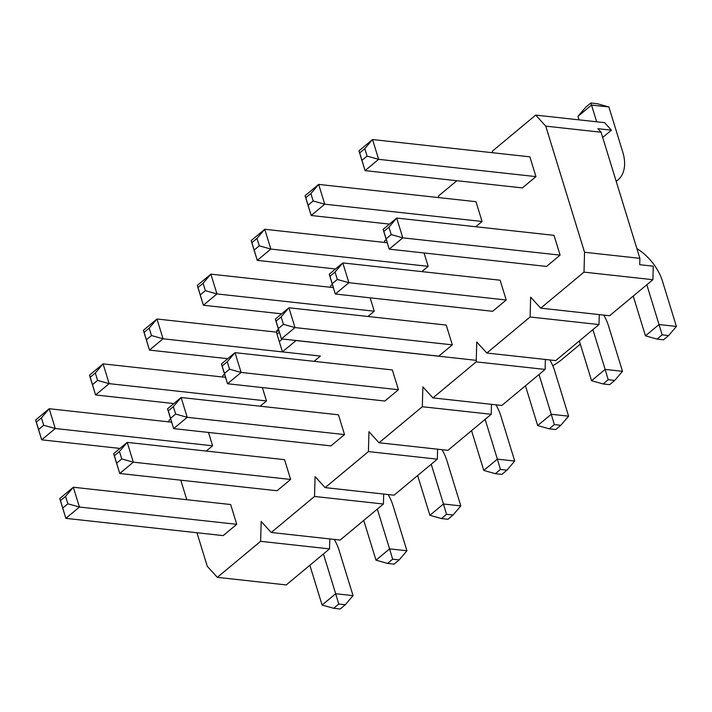 <?xml version="1.0" encoding="UTF-8"?>
<svg xmlns="http://www.w3.org/2000/svg" width="712" height="712" viewBox="0 0 712 712"><rect width="100%" height="100%" fill="white"/><g stroke="black" fill="none" stroke-linecap="round" stroke-linejoin="round"><path stroke-width="1.07" d="M59.755 498.56L73.336 487.248L65.566 496.371L60.476 500.607L59.755 498.56L65.842 518.345L223.167 535.62L236.749 524.317L230.661 504.532L73.336 487.248L79.424 507.033L236.749 524.317L230.661 504.532M67.854 503.793L79.424 507.033L65.842 518.345L62.754 508.03L67.854 503.793L65.566 496.371M309.862 565.266L322.091 605.031L333.661 608.279L340.176 608.991L345.267 604.755L338.761 604.034L333.661 608.279M60.476 500.607L62.754 508.03M323.435 553.963L335.672 593.728L353.036 595.633L339.152 550.501A40.726 25.855 50.2 0 0 334.266 539.411M353.036 595.633L345.267 604.755M322.091 605.031L335.672 593.728L338.761 604.034M113.653 453.695L127.225 442.383L119.465 451.506L114.374 455.742L113.653 453.695L119.732 473.48L277.057 490.755L290.638 479.452L284.551 459.667L127.225 442.383L133.313 462.168L290.638 479.452L284.551 459.667M121.743 458.928L133.313 462.168L119.732 473.48L116.652 463.165L121.743 458.928L119.465 451.506M363.752 520.401L375.989 560.166L387.559 563.414L394.065 564.127L399.165 559.89L392.65 559.169L387.559 563.414M114.374 455.742L116.652 463.165M377.333 509.089L389.571 548.863L406.926 550.768L393.042 505.636A40.726 25.855 50.2 0 0 388.165 494.546M406.926 550.768L399.165 559.89M375.989 560.166L389.571 548.863L392.65 559.169M212.594 445.801L208.483 432.442L212.594 445.801L206.266 451.07L212.594 445.801L55.269 428.517L41.688 439.829L38.599 429.514L43.699 425.278L55.269 428.517L49.181 408.733L171.654 422.189M119.972 448.427L41.688 439.829L35.6 420.044L49.181 408.733L41.412 417.855L36.321 422.091L38.599 429.514M43.699 425.278L41.412 417.855M35.6 420.044L36.321 422.091M266.484 400.936L262.372 387.577L266.484 400.936L260.156 406.205L266.484 400.936L109.159 383.652L95.577 394.964L92.498 384.649L97.589 380.413L109.159 383.652L103.071 363.868L225.553 377.324M173.87 403.562L95.577 394.964L89.498 375.18L103.071 363.868L95.31 372.99L90.219 377.227L92.498 384.649M97.589 380.413L95.31 372.99M89.498 375.18L90.219 377.227M167.542 408.83L181.124 397.518L173.354 406.641L168.263 410.877L167.542 408.83L173.63 428.615L330.955 445.89L344.537 434.587L338.449 414.802L181.124 397.518L187.212 417.303L344.537 434.587L338.449 414.802M175.642 414.064L187.212 417.303L173.63 428.615L170.551 418.3L175.642 414.064L173.354 406.641M417.65 475.536L429.879 515.301L441.449 518.55L447.964 519.262L453.055 515.025L446.549 514.304L441.449 518.55M168.263 410.877L170.551 418.3M431.232 464.224L443.46 503.998L460.824 505.903L446.94 460.771A40.726 25.855 50.2 0 0 442.054 449.681M460.824 505.903L453.055 515.025M429.879 515.301L443.46 503.998L446.549 514.304M320.382 356.071L314.054 361.34L320.382 356.071L163.057 338.787L149.475 350.099L146.396 339.784L151.487 335.548L163.057 338.787L156.969 319.003L276.381 332.121M227.769 358.697L149.475 350.099L143.388 330.315L156.969 319.003L149.2 328.125L144.109 332.362L146.396 339.784M151.487 335.548L149.2 328.125M143.388 330.315L144.109 332.362M221.441 363.966L235.013 352.654L227.253 361.776L222.162 366.012L221.441 363.966L227.529 383.75L384.845 401.025L398.426 389.722L392.339 369.937L235.013 352.654L241.101 372.438L398.426 389.722L392.339 369.937M229.531 369.199L241.101 372.438L227.529 383.75L224.44 373.435L229.531 369.199L227.253 361.776M471.54 430.671L483.777 470.436L495.347 473.685L501.853 474.397L506.953 470.16L500.438 469.439L495.347 473.685M222.162 366.012L224.44 373.435M485.121 419.359L497.359 459.133L514.714 461.038L500.83 415.906A40.726 25.855 50.2 0 0 495.952 404.817M514.714 461.038L506.953 470.16M483.777 470.436L497.359 459.133L500.438 469.439M374.272 311.206L370.16 297.847L374.272 311.206L367.944 316.475L374.272 311.206L216.946 293.923L203.374 305.234L200.286 294.919L205.376 290.683L216.946 293.923L210.859 274.138L333.341 287.595M281.658 313.832L203.374 305.234L197.286 285.45L210.859 274.138L203.098 283.26L198.007 287.497L200.286 294.919M205.376 290.683L203.098 283.26M197.286 285.45L198.007 287.497M275.33 319.101L288.912 307.789L281.142 316.911L276.051 321.148L275.33 319.101L281.418 338.876L438.743 356.16L452.325 344.857L446.237 325.072L288.912 307.789L294.999 327.573L452.325 344.857L446.237 325.072M283.429 324.334L294.999 327.573L281.418 338.876L278.339 328.57L283.429 324.334L281.142 316.911M525.438 385.806L537.676 425.571L549.246 428.82L555.752 429.532L560.842 425.295L554.337 424.575L549.246 428.82M276.051 321.148L278.339 328.57M539.02 374.494L551.248 414.268L568.612 416.173L554.728 371.041A40.726 25.855 50.2 0 0 549.842 359.952M568.612 416.173L560.842 425.295M537.676 425.571L551.248 414.268L554.337 424.575M428.17 266.341L424.058 252.983L428.17 266.341L421.842 271.61L428.17 266.341L270.845 249.058L257.263 260.361L254.184 250.054L259.275 245.818L270.845 249.058L264.757 229.273L387.23 242.73M335.557 268.967L257.263 260.361L251.176 240.585L264.757 229.273L256.988 238.395L251.897 242.632L254.184 250.054M259.275 245.818L256.988 238.395M251.176 240.585L251.897 242.632M329.229 274.236L342.81 262.924L335.041 272.046L329.95 276.283L329.229 274.236L335.316 294.012L492.642 311.295L506.214 299.992L500.127 280.208L342.81 262.924L348.889 282.708L506.214 299.992L500.127 280.208M337.319 279.469L348.889 282.708L335.316 294.012L332.228 283.705L337.319 279.469L335.041 272.046M579.328 340.941L591.565 380.706L603.135 383.955L609.65 384.667L614.741 380.43L608.226 379.71L603.135 383.955M329.95 276.283L332.228 283.705M592.909 329.629L605.147 369.403L622.502 371.308L608.618 326.176A40.726 25.855 50.2 0 0 603.74 315.087M622.502 371.308L614.741 380.43M591.565 380.706L605.147 369.403L608.226 379.71M482.06 221.476L475.732 226.745L482.06 221.476L324.734 204.193L311.162 215.496L308.073 205.19L313.164 200.953L324.734 204.193L318.656 184.408L475.972 201.692L482.06 221.476L475.972 201.692M389.446 224.102L311.162 215.496L305.074 195.72L318.656 184.408L310.886 193.53L305.795 197.767L308.073 205.19M313.164 200.953L310.886 193.53M305.074 195.72L305.795 197.767M383.118 229.371L396.7 218.059L388.939 227.181L383.839 231.418L383.118 229.371L389.206 249.147L546.531 266.43L560.113 255.127L554.025 235.343L396.7 218.059L402.787 237.844L560.113 255.127L554.025 235.343M391.217 234.604L402.787 237.844L389.206 249.147L386.127 238.84L391.217 234.604L388.939 227.181M633.226 296.076L645.464 335.842L657.034 339.09L663.539 339.802L668.63 335.566L662.124 334.845L657.034 339.09M383.839 231.418L386.127 238.84M646.808 284.764L659.036 324.538L676.4 326.443L662.516 281.311A40.726 25.855 50.2 0 0 636.893 248.613M676.4 326.443L668.63 335.566M645.464 335.842L659.036 324.538L662.124 334.845M367.063 156.088L364.784 148.666L372.545 139.543L358.964 150.855L365.051 170.631L522.377 187.915L535.958 176.612L378.633 159.328L365.051 170.631L361.972 160.325L367.063 156.088L378.633 159.328L372.545 139.543L529.87 156.827L535.958 176.612L529.87 156.827M608.885 106.969L591.521 105.064L590.8 103.009L597.315 103.721L608.885 106.969L622.769 152.101A40.726 25.855 -129.8 0 1 617.9 180.002A40.726 25.855 -129.8 0 1 616.174 181.266M596.674 121.796L591.521 105.064L577.939 116.368L585.709 107.245L590.8 103.009M579.016 119.856L577.939 116.368M364.784 148.666L359.685 152.902L361.972 160.325M358.964 150.855L359.685 152.902M329.807 538.922L329.531 548.89L286.242 584.926L217.347 577.352L260.628 541.325L261.179 521.451L271.236 532.487L314.526 496.46L315.078 476.586L325.135 487.622L368.424 451.595L368.967 431.721L379.033 442.757L422.314 406.73L422.866 386.856L432.923 397.892L476.212 361.865L476.755 341.991L486.821 353.027L530.102 316.991L530.654 297.127L540.711 308.163L584 272.126L584.552 252.262L545.748 126.14L535.691 115.095L492.401 151.131L492.357 152.706L492.401 151.131L535.691 115.095L604.586 122.669L611.43 130.171L597.866 128.685L611.43 130.171L602.69 137.443L611.43 130.171L604.586 122.669L535.691 115.095L545.748 126.14L601.079 132.218L597.866 128.685L601.079 132.218L545.748 126.14L584.552 252.262L639.883 258.34L601.079 132.218L639.883 258.34L639.705 264.695L639.883 258.34L584.552 252.262L584 272.126L652.895 279.7L609.614 315.736L540.711 308.163L584 272.126L652.895 279.7L609.614 315.736L540.711 308.163L530.654 297.127L530.102 316.991L599.006 324.565L555.716 360.601L486.821 353.027L530.102 316.991L599.006 324.565L555.716 360.601L486.821 353.027L476.755 341.991L476.212 361.865L545.107 369.43L501.818 405.466L432.923 397.892L476.212 361.865L545.107 369.43L501.818 405.466L432.923 397.892L422.866 386.856L422.314 406.73L491.209 414.295L447.928 450.331L379.033 442.757L422.314 406.73L491.209 414.295L447.928 450.331L379.033 442.757L368.967 431.721L368.424 451.595L437.319 459.16L394.03 495.196L325.135 487.622L368.424 451.595L437.319 459.16L394.03 495.196L325.135 487.622L315.078 476.586L314.526 496.46L383.421 504.025L340.14 540.061L271.236 532.487L314.526 496.46L383.421 504.025L340.14 540.061L271.236 532.487L261.179 521.451L260.628 541.325L329.531 548.89L286.242 584.926L217.347 577.352L260.628 541.325L329.531 548.89L329.807 538.922M207.29 566.316L196.957 532.745L207.29 566.316L217.347 577.352L207.29 566.316M186.802 499.717L180.786 480.182L186.802 499.717M438.512 195.996L456.864 180.723L438.512 195.996L438.467 197.571L438.512 195.996M384.613 240.861L386.242 239.508L384.613 240.861L384.569 242.436L384.613 240.861M330.724 285.726L332.344 284.373L330.724 285.726L330.68 287.301L330.724 285.726M276.826 330.591L278.454 329.238L276.826 330.591L276.799 331.703L276.826 330.591M222.927 375.455L224.556 374.103L222.927 375.455L222.892 377.031L222.927 375.455M169.038 420.32L170.666 418.968L169.038 420.32L168.993 421.896L169.038 420.32M653.269 266.19L639.705 264.695L653.269 266.19L652.895 279.7L653.269 266.19M383.697 494.057L383.421 504.025L383.697 494.057M437.595 449.192L437.319 459.16L437.595 449.192M491.485 404.327L491.209 414.295L491.485 404.327M545.383 359.462L545.107 369.43L545.383 359.462M599.273 314.597L599.006 324.565L599.273 314.597M282.442 351.844L276.363 332.068L282.442 351.844L296.023 340.541L476.248 360.343M580.316 344.145L561.608 359.72A40.726 17.302 -17.1 0 1 552.743 365.71M279.362 341.538L282.424 338.992M276.363 332.068L278.721 330.101M279.371 332.21L277.084 334.115M522.377 187.915L535.958 176.612M546.531 266.43L560.113 255.127M492.642 311.295L506.214 299.992M438.743 356.16L452.325 344.857M384.845 401.025L398.426 389.722M330.955 445.89L344.537 434.587M277.057 490.755L290.638 479.452M223.167 535.62L236.749 524.317M616.218 181.409L617.9 180.002"/></g></svg>
